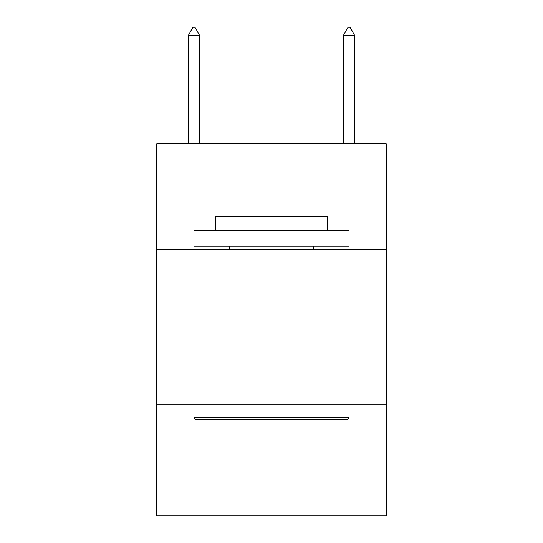 <?xml version="1.0" encoding="UTF-8"?>
<svg xmlns="http://www.w3.org/2000/svg" width="543" height="543" viewBox="0 0 543 543"><rect width="100%" height="100%" fill="white"/><g stroke="black" fill="none" stroke-linecap="round" stroke-linejoin="round"><path stroke-width="0.81" d="M386.236 249.176L386.236 143.746L156.764 143.746L156.764 249.176L386.236 249.176L386.236 515.85L156.764 515.85L156.764 249.176M386.236 404.216L156.764 404.216M195.84 419.725L193.98 417.859L349.02 417.859L347.16 419.725L195.84 419.725M349.02 230.571L349.02 246.074L193.98 246.074L193.98 230.571L349.02 230.571M215.686 230.571L215.686 216.304L327.314 216.304L327.314 230.571M349.02 404.216L349.02 417.859M193.98 404.216L193.98 417.859M313.671 246.074L313.671 249.176M229.329 246.074L229.329 249.176M199.559 35.214L194.91 27.15L193.05 27.15L188.394 35.214L199.559 35.214L199.559 143.746M188.394 35.214L188.394 143.746M348.09 27.15L349.95 27.15L354.606 35.214L343.441 35.214L348.09 27.15M354.606 143.746L354.606 35.214M343.441 143.746L343.441 35.214"/></g></svg>
